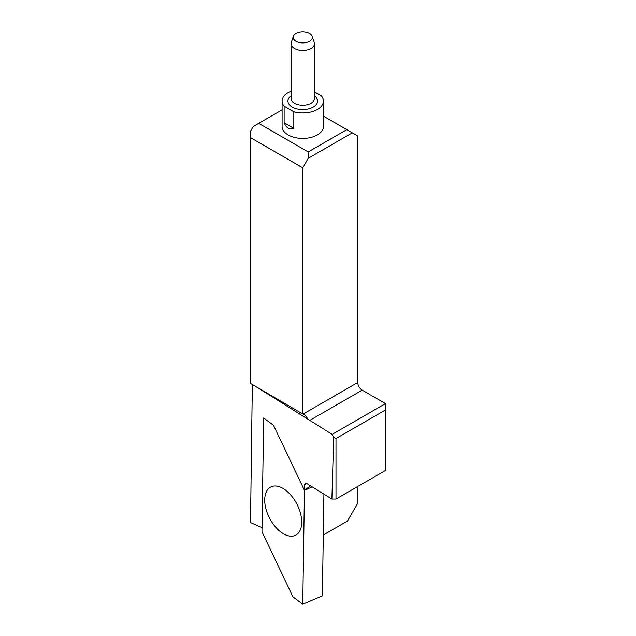 <?xml version="1.0" encoding="UTF-8"?>
<svg xmlns="http://www.w3.org/2000/svg" width="636" height="636" viewBox="0 0 636 636"><rect width="100%" height="100%" fill="white"/><g stroke="black" fill="none" stroke-linecap="round" stroke-linejoin="round"><path stroke-width="0.95" d="M309.557 41.268A9.612 5.549 -0 0 0 312.197 36.3A9.612 5.549 -0 0 0 302.768 31.8A9.612 5.549 -0 0 0 293.331 36.3A9.612 5.549 -0 0 0 298.26 42.246A9.612 5.549 -0 0 0 309.557 41.268M282.098 109.861L258.709 123.36L308.206 151.94L346.819 129.649L323.43 116.142M314.462 91.862L321.403 95.869A20.67 11.933 180 0 1 323.43 101.029L323.43 126.5A20.67 11.933 180 0 1 317.38 134.943A20.67 11.933 180 0 1 284.133 131.668A20.67 11.933 180 0 1 282.098 126.5L282.098 101.029A20.67 11.933 180 0 1 291.065 91.194M310.519 485.817L304.469 490.428L273.504 425.301L263.678 417.971L262.04 527.697L250.512 522.53L252.341 384.518M357.917 486.389L357.917 502.949L347.463 521.043L323.295 535.003M335.991 499.045L385.488 470.465L385.488 409.966L335.991 438.546L335.991 499.045L331.889 499.045L306.719 483.463L305.208 483.288L304.557 484.719L304.469 490.428L273.504 425.301L263.678 417.971L261.976 531.752L292.942 596.87L302.768 604.2L304.469 490.428L312.165 486.834L304.469 490.428L302.768 604.2L322.38 595.892L302.768 604.2M346.819 129.649L357.774 136.056L357.774 382.506A6.241 3.601 -120 0 0 362.186 390.146L385.488 403.598L332.167 434.388L255.02 386.068M352.312 132.845L308.229 158.292L302.768 167.817L250.512 137.646L250.512 131.255L253.223 126.532L258.709 123.36M302.768 167.817L302.768 414.012L304.708 414.696L307.713 418.647M250.512 137.646L250.512 383.46L302.768 414.012M308.229 158.292L308.206 151.94M385.488 409.966L385.488 403.598M335.991 438.546L333.693 437.218L332.167 434.388M331.889 499.045L333.693 437.218M282.885 533.421A27.125 15.375 -117.4 0 0 300.113 530.368A27.125 15.375 -117.4 0 0 296.869 504.006A27.125 15.375 -117.4 0 0 277.177 486.182A27.125 15.375 -117.4 0 0 264.95 503.72A27.125 15.375 -117.4 0 0 282.885 533.421A27.125 15.375 -117.4 0 0 300.113 530.368A27.125 15.375 -117.4 0 0 296.869 504.006A27.125 15.375 -117.4 0 0 277.177 486.182A27.125 15.375 -117.4 0 0 264.95 503.72A27.125 15.375 -117.4 0 0 282.885 533.421M323.43 101.029A20.67 11.933 180 0 1 293.824 111.793L293.824 128.345C289.555 129.959 286.319 128.098 284.133 122.748L284.133 106.188A20.67 11.933 180 0 1 282.098 101.029M284.133 106.188L293.824 111.793M312.197 36.3L314.256 42.437A11.702 6.758 180 0 1 314.462 43.717A11.702 6.758 180 0 1 311.036 48.495A11.702 6.758 180 0 1 298.284 49.958A11.702 6.758 180 0 1 291.065 43.717A11.702 6.758 180 0 1 291.28 42.437L293.331 36.3M322.38 595.892L323.907 494.1L322.38 595.892M306.719 483.463L304.557 484.719M303.213 414.012L357.774 382.506M362.186 390.146L309.684 420.46M314.462 95.782A14.819 8.554 180 0 1 313.246 107.079A14.819 8.554 180 0 1 292.958 107.444A14.819 8.554 180 0 1 291.065 95.782M291.065 43.717L291.065 98.485A11.702 6.758 -0 0 0 298.284 104.725A11.702 6.758 -0 0 0 311.036 103.263A11.702 6.758 -0 0 0 314.462 98.485L314.462 43.717M284.133 122.748L293.824 128.345"/></g></svg>
